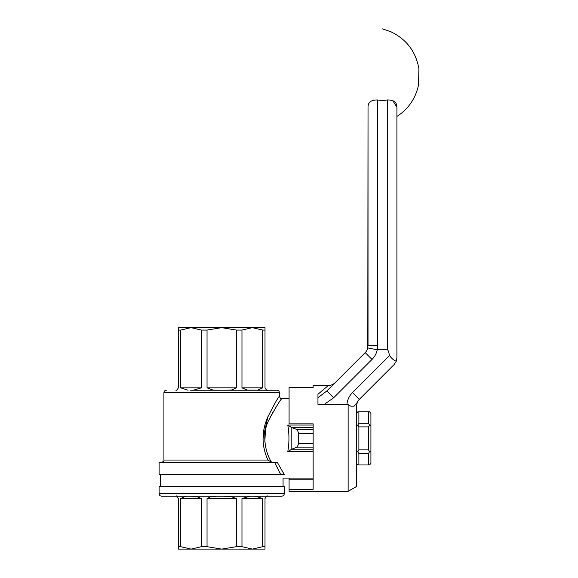<?xml version="1.0" encoding="UTF-8"?>
<svg xmlns="http://www.w3.org/2000/svg" width="578" height="578" viewBox="0 0 578 578"><rect width="100%" height="100%" fill="white"/><g stroke="black" fill="none" stroke-linecap="round" stroke-linejoin="round"><path stroke-width="0.87" d="M267.412 496.148C267.296 495.346 266.494 496.148 265.006 498.554L265.006 549.1L178.356 549.1L178.356 498.554C176.875 496.155 176.073 495.353 175.95 496.148M255.288 496.148L262.672 498.554L241.965 498.554L241.965 546.694L252.319 549.1L262.672 546.694L265.006 546.694M262.672 498.554L262.672 546.694M281.854 496.148L161.508 496.148C160.041 496.003 159.239 495.202 159.102 493.742L284.26 493.742C284.116 495.202 283.314 496.003 281.854 496.148M159.102 493.742L159.102 486.517L284.26 486.517L284.26 493.742M313.146 478.093L283.061 478.093L283.061 486.517M280.785 474.48C283.784 479.27 283.784 479.27 280.785 474.48L159.102 474.48L159.102 462.451L277.368 462.451L284.253 474.48L280.785 474.48M275.706 462.451L277.368 462.451M264.811 441.852L265.483 430.379M268.741 420.3L273.119 411.724M267.412 390.237C267.289 391.031 266.487 390.229 265.006 387.831L265.006 330.067L262.672 330.067L252.319 327.654L241.965 330.067L241.965 387.831L247.283 390.092L277.043 390.237C278.502 390.381 279.304 391.183 279.449 392.643L163.914 392.643L163.914 460.045L267.881 460.045C261.632 446.151 261.473 432.084 267.404 417.843C274.109 404.492 278.126 397.296 279.449 396.255C278.177 397.223 274.182 404.376 267.455 417.728C261.466 431.939 261.61 446.043 267.881 460.045L271.53 462.205C264.637 451.483 261.942 433.074 268.719 420.336C275.959 406.905 280.337 399.687 281.854 398.661C280.402 399.593 276.031 406.796 268.748 420.278C261.971 432.98 264.587 451.411 271.53 462.205L272.895 462.451M313.146 427.554L291.709 427.554L287.779 425.054C289.34 433.934 289.34 442.82 287.779 451.707L291.811 449.171L291.811 427.59L297.222 429.635L298.703 433.428L298.703 443.333L297.222 447.126L291.811 449.171M297.222 429.635L313.146 429.635L313.146 447.126L297.222 447.126M284.253 474.48L280.67 474.48L274.673 462.451M267.881 416.716L262.939 439.164M190.661 496.148L196.072 496.292L201.397 498.554L180.69 498.554L180.69 546.694L178.356 546.694M180.69 498.554L185.762 496.17M201.397 498.554L201.397 546.694L191.043 549.1L180.69 546.694M223.513 496.148L230.369 496.292L236.323 498.554L207.04 498.554L207.04 546.694L201.397 546.694M207.04 498.554L211.273 496.466L216.302 496.17M236.323 498.554L236.323 546.694L221.677 549.1L207.04 546.694M241.965 546.694L236.323 546.694M241.965 498.554L249.992 496.17M277.043 390.237L190.653 390.237M241.965 387.831L262.672 387.831L262.672 330.067M262.672 387.831L257.593 390.215M241.965 330.067L236.323 330.067L221.677 327.654L265.006 327.654L265.006 330.067M219.85 390.237L212.993 390.092L207.04 387.831L236.323 387.831L236.323 330.067M236.323 387.831L232.089 389.919L227.053 390.215M207.04 387.831L207.04 330.067L201.397 330.067L191.043 327.654L180.69 330.067L178.356 330.067L178.356 327.654L221.677 327.654L207.04 330.067M188.074 390.237L180.69 387.831L201.397 387.831L201.397 330.067M201.397 387.831L193.37 390.215M180.69 387.831L180.69 330.067M175.95 390.237C176.066 391.039 176.868 390.237 178.356 387.831L178.356 330.067M313.146 479.227L289.079 479.227L289.079 478.093M298.703 443.333L313.146 443.333L313.146 489.328L289.079 489.328L289.079 491.329L348.137 491.329L348.137 404.672L346.894 404.766L348.137 404.672L350.882 406.19L354.104 406.19L350.882 406.19M289.079 489.328L289.079 479.227M317.958 394.268L328.412 385.425L317.958 394.268L317.958 397.693L326.837 390.988L365.202 352.623L335.226 382.607C333.325 384.442 331.057 385.382 328.412 385.425L313.146 385.425L313.146 387.433L313.146 385.425M313.146 387.433L289.079 387.433L289.079 423.847L313.146 423.847L313.146 433.428L298.703 433.428M377.239 349.798A19.255 19.255 0 0 1 372.015 359.429L365.202 352.623A9.631 9.631 0 0 0 367.796 347.913L377.145 349.791L367.796 347.913L368.027 107.205L368.027 345.81A9.631 0.419 -0 0 1 377.651 345.391L377.145 349.791L387.282 349.798A220.413 9.631 90 0 1 389.471 355.586L352.486 392.578A19.255 19.255 0 0 0 346.894 404.766L317.958 404.362L317.958 397.693M372.015 359.429L333.643 397.794L323.702 404.766M368.027 107.205C367.991 102.219 371.199 99.806 377.651 99.987L382.47 100.579L387.282 99.987C393.726 99.799 396.942 102.212 396.913 107.205L392.592 100.348M396.913 113.613L396.913 116.46C408.458 108.931 415.661 98.419 418.523 84.93L418.898 68.746C415.835 51.478 406.385 39.094 390.533 31.602L382.47 28.9M396.913 357.775L396.913 107.205L396.913 357.775L396.277 361.214L394.088 364.588L359.292 399.384A9.631 9.631 0 0 0 357.255 402.389L354.104 406.19M356.474 406.19L357.255 402.389L356.474 406.19L356.474 486.517L348.137 491.329M389.471 355.586C391.956 358.765 394.218 360.643 396.277 361.214M333.643 397.794L326.837 390.988M352.486 392.578L359.292 399.384A9.631 9.631 0 0 0 357.255 402.389A9.631 9.631 0 0 1 359.292 399.384A9.631 9.631 0 0 0 357.255 402.389M365.202 352.623A9.631 9.631 0 0 0 367.796 347.913A9.631 9.631 0 0 1 365.202 352.623A9.631 9.631 0 0 0 367.796 347.913M358.88 426.889L358.88 449.865L368.504 449.865L368.504 426.889L358.88 426.889L357.84 425.083L356.474 425.87M368.504 423.277L368.504 411.789L358.88 411.789L358.88 423.277L368.504 423.277L369.552 425.083L370.917 425.87L370.917 463.39L369.552 464.965L368.504 464.965L368.504 453.477L358.88 453.477L358.88 464.965L368.504 464.965M368.504 411.789L369.552 411.789L370.917 413.364L370.917 425.87M370.917 450.883L369.552 451.671L368.504 449.865M368.504 426.889L369.552 425.083M368.504 453.477L369.552 451.671M358.88 411.789L357.84 411.789L356.474 413.364M357.84 425.083L358.88 423.277M358.88 464.965L357.84 464.965L356.474 463.39M356.474 450.883L357.84 451.671L358.88 449.865M358.88 453.477L357.84 451.671M313.146 425.054L287.779 425.054M313.146 451.707L287.779 451.707M313.146 449.207L291.709 449.207M377.145 349.791L377.651 345.391L377.651 99.987M387.282 349.798L387.282 99.987M160.301 474.48L160.301 486.517M289.079 398.661L281.854 398.661C280.908 399.001 280.106 398.199 279.449 396.255L279.449 392.643M163.914 460.045C164.362 460.695 163.56 461.497 161.508 462.451M163.914 392.643C164.058 391.183 164.86 390.381 166.32 390.237"/></g></svg>

